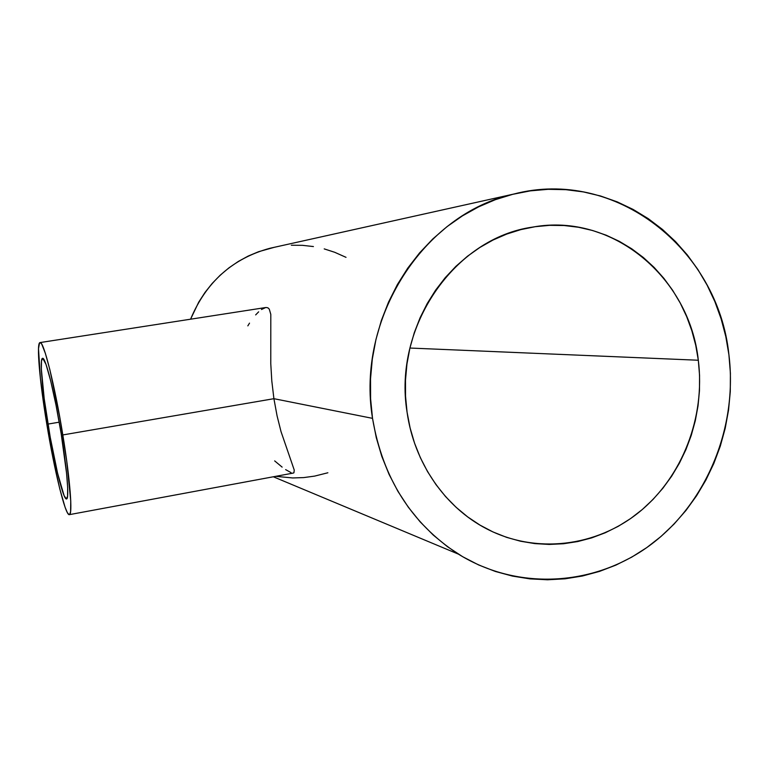<?xml version="1.0" encoding="UTF-8"?>
<svg xmlns="http://www.w3.org/2000/svg" width="769" height="769" viewBox="0 0 769 769"><rect width="100%" height="100%" fill="white"/><g stroke="black" fill="none" stroke-linecap="round" stroke-linejoin="round"><path stroke-width="1.15" d="M61.184 433.745C67.134 469.917 69.402 499.302 66.519 498.966C63.327 500.148 54.195 462.611 47.957 424.084L59.213 422.181L47.957 424.084C42.218 389.393 39.517 358.373 42.545 358.316C45.419 356.556 54.628 393.161 61.184 433.745L66.567 473.291L67.672 487.508L67.566 496.265L66.326 498.956L64.087 495.611L57.579 473.223L50.216 437.234L44.198 398.688L41.353 369.11L41.497 360.901L42.747 358.325L46.005 364.381L50.677 380.799L56.041 405.253L61.184 433.745M261.46 309.513L265.699 307.533L40.007 342.58C43.487 340.359 54.762 385.009 62.818 434.937L273.908 398.688L271.803 380.963L270.775 363.708L270.803 314.358L269.275 309.119L267.929 307.84L266.151 307.485L267.929 307.84L269.275 309.119L270.803 314.358L270.775 363.708L271.803 380.963L273.908 398.688L372.523 418.355C355.999 318.568 423.604 213.763 513.644 194.086C615.238 167.209 718.246 249.031 728.916 354.778C737.759 426.276 707.595 501.282 652.035 543.731C596.484 586.026 518.787 591.649 458.411 554.132C411.348 523.458 382.712 478.203 372.523 418.355L273.908 398.688L277.071 415.837L281.012 431.572L294.248 470.061L293.921 472.81L292.826 473.089L293.921 472.81L294.248 470.061L281.012 431.572L277.071 415.837L273.908 398.688L62.818 434.937C70.133 479.385 72.844 515.115 69.335 514.653C65.384 516.018 54.224 469.955 46.64 423.123C39.642 380.886 36.278 342.705 40.007 342.58M698.319 360.238C705.433 417.029 682.488 476.693 639.491 511.856C596.456 546.874 535.83 554.449 486.537 528.774C445.02 507.319 414.116 462.727 407.07 412.194C392.921 326.652 454.671 237.784 532.821 227.076C612.355 212.465 689.553 277.503 698.319 360.238L409.925 348.04L698.319 360.238L695.734 345.3L691.84 330.708L686.669 316.597L680.257 303.082L672.654 290.307L663.916 278.378L654.131 267.41L643.374 257.519L631.734 248.8L619.314 241.341L606.232 235.218L592.601 230.508L578.548 227.268L564.196 225.528L549.7 225.336L535.186 226.701L520.805 229.623L506.704 234.074L493.016 240.034L479.885 247.455L467.456 256.26L455.854 266.372L445.213 277.696L435.629 290.124L427.228 303.524L420.085 317.77L414.28 332.708L409.887 348.184L406.945 364.035L405.494 380.107L405.532 396.208L407.07 412.194L410.088 427.881L414.539 443.117L420.383 457.747L427.554 471.608L435.965 484.576L445.52 496.524L456.132 507.329L467.667 516.893L480.01 525.121L493.025 531.965L506.598 537.348L520.565 541.232L534.811 543.596L549.191 544.433L563.552 543.741L577.779 541.549L591.717 537.877L605.261 532.773L618.276 526.304L630.657 518.527L642.278 509.539L653.054 499.408L662.878 488.238L671.683 476.146L679.383 463.226L685.929 449.605L691.244 435.408L695.291 420.749L698.041 405.772L699.473 390.614L699.559 375.387L698.319 360.238M255.664 314.906L258.653 311.829M247.839 325.873L249.521 323.134M513.644 194.086L269.909 248.281C232.536 258.471 206.092 282.108 190.577 319.193L198.738 302.121L205.015 292.422L212.196 283.425L220.194 275.206L228.931 267.862L238.303 261.46L248.233 256.048L258.605 251.694L274.456 247.262M282.127 467.11L274.668 460.9M291.057 472.637L285.635 469.619M327.873 472.772L314.627 476.107L303.717 477.587L292.71 477.953L275.744 476.338M291.336 245.234L302.419 245.33L313.416 246.561M324.21 248.887L334.707 252.29L346.021 257.336M372.523 418.355L370.591 398.688L370.523 378.857L372.311 359.075L375.935 339.552L381.357 320.5L388.528 302.121L397.352 284.607L407.743 268.141L419.576 252.895L432.716 239.024L447.029 226.653L462.352 215.916L478.52 206.899L495.351 199.68L512.692 194.326L530.341 190.866L548.134 189.318L565.888 189.674L583.431 191.923L600.599 196.008L617.228 201.872L633.166 209.456L648.277 218.665L662.426 229.402L675.48 241.543L687.351 254.972L697.925 269.563L707.124 285.164L714.882 301.64L721.12 318.837L725.811 336.601L728.916 354.778L730.406 373.196L730.281 391.709L728.531 410.146L725.196 428.352L720.284 446.174L713.834 463.447L705.913 480.029L696.579 495.765L685.91 510.52L673.99 524.15L660.917 536.541L646.806 547.566L631.762 557.121L615.931 565.1L599.436 571.425L582.441 576.01L565.08 578.807L547.528 579.778L529.937 578.874L512.49 576.096L495.342 571.454L478.683 564.975L462.669 556.698L447.471 546.701L433.245 535.051L420.162 521.863L408.349 507.252L397.938 491.362L389.056 474.348L381.808 456.392L376.272 437.657L372.523 418.355M46.64 423.123L52.282 454.604L59.761 488.767L65.105 507.3L67.288 512.519L69.018 514.634L69.691 514.461L70.594 511.587L70.758 501.071L66.72 460.948L59.751 417.077L49.85 369.629L45.409 353.509L41.882 344.435L40.949 343.08L39.527 342.907L38.498 348.684L40.392 378.463L46.64 423.123M458.411 554.132L273.341 476.78M293.364 473.06L69.335 514.653"/></g></svg>
